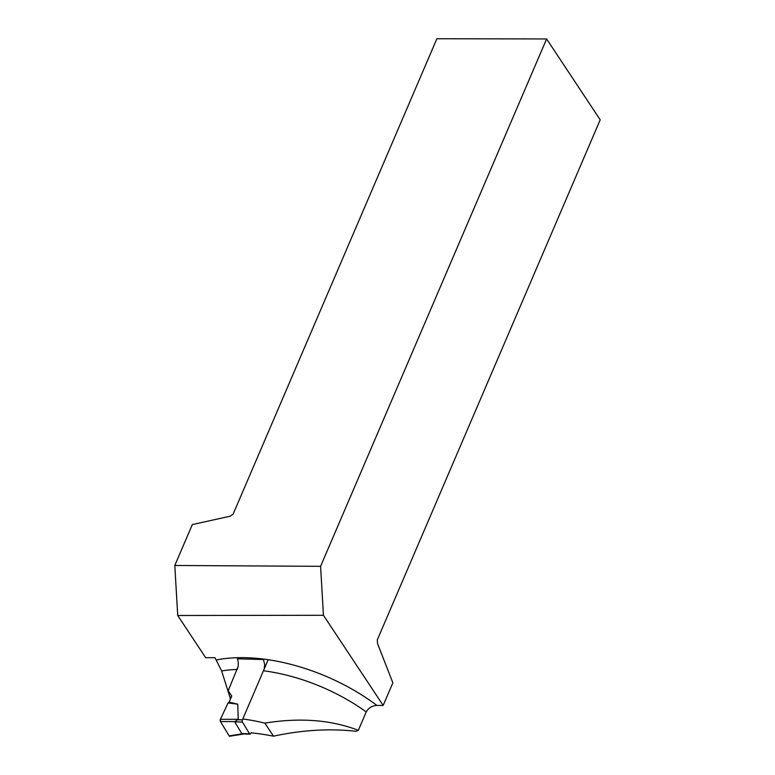 <?xml version="1.0" encoding="UTF-8"?>
<svg xmlns="http://www.w3.org/2000/svg" width="775" height="775" viewBox="0 0 775 775"><rect width="100%" height="100%" fill="white"/><g stroke="black" fill="none" stroke-linecap="round" stroke-linejoin="round"><path stroke-width="1.16" d="M250.674 733.576A1.56 0.785 -88.3 0 1 250.034 734.158A1.56 0.785 -88.3 0 1 249.56 733.809L242.468 722.067A1.56 0.785 -88.3 0 1 242.401 719.868L268.179 659.709M238.08 666.587L228.208 690.709M228.17 690.651L231.735 696.076L229.138 702.131L237.76 704.184L238.235 719.307L234.68 721.825L241.771 733.576L243.389 733.896M244.387 733.886L229.691 736.25A1.56 0.785 91.7 0 1 229.148 735.911L220.478 721.554A1.56 0.785 -88.3 0 1 220.429 719.307L238.235 719.307M220.429 719.307L228.063 702.944L237.76 704.184M228.063 702.944L229.138 702.131L228.063 702.944L220.429 719.307L220.478 721.554L229.148 735.911L230.223 735.737M220.478 721.554L234.903 721.554M229.148 735.911L242.294 733.789M251.119 732.53L251.303 732.84A158.846 84.407 23.2 0 1 273.507 736.182L264.847 723.114A128.408 68.229 23.2 0 0 242.953 719.006M236.85 669.455A128.408 68.229 -156.8 0 0 221.64 670.966L214.975 657.684L205.675 657.704L177.717 615.495L323.446 615.282L383.17 705.424L376.912 705.434C372.213 705.667 368.648 707.837 366.217 711.934L358.331 730.331L356.122 731.29C329.617 728.364 302.085 729.992 273.507 736.182M358.331 730.331C331.177 719.839 300.012 717.437 264.847 723.114M221.64 670.966L230.504 698.953M231.58 695.814L230.34 698.711M546.617 38.944L320.588 566.322L174.801 565.479L192.326 524.578L230.01 516.247L233.081 514.232L436.868 38.75L546.617 38.944L600.199 119.815L377.309 639.869L377.522 643.521L392.857 682.814L383.17 705.424M237.257 669.445C238.593 665.87 238.642 662.325 237.421 658.827L263.481 659.525L264.643 664.524L264.227 668.951M174.801 565.479L177.717 615.495M323.446 615.282L320.588 566.322M242.401 719.868L237.596 719.723M242.468 722.067L234.68 721.825M249.56 733.809L241.771 733.576M366.217 711.934A128.408 68.229 -156.8 0 0 263.616 670.792M216.467 659.942A136.729 72.656 23.2 0 1 376.912 705.434M250.034 734.158L243.418 733.954M190.524 634.822L182.232 622.306"/></g></svg>
